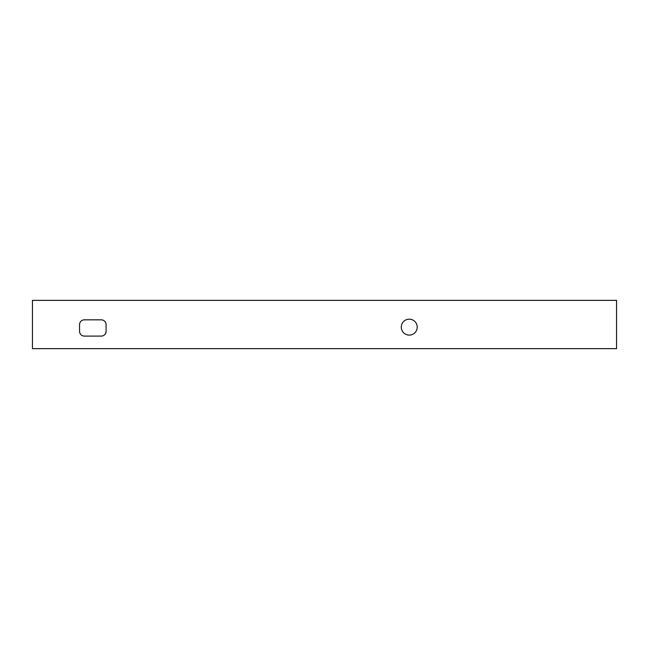 <?xml version="1.0" encoding="UTF-8"?>
<svg xmlns="http://www.w3.org/2000/svg" width="649" height="649" viewBox="0 0 649 649"><rect width="100%" height="100%" fill="white"/><g stroke="black" fill="none" stroke-linecap="round" stroke-linejoin="round"><path stroke-width="0.97" d="M32.45 348.635L32.45 300.365L616.55 300.365L616.55 348.635L32.45 348.635M409.251 319.178A7.966 7.966 0 0 1 416.147 331.128A7.966 7.966 0 0 1 402.356 331.128A7.966 7.966 0 0 1 409.251 319.178M101.268 319.835L84.37 319.835A4.827 4.827 0 0 0 79.543 324.662L79.543 331.274A4.827 4.827 0 0 0 84.37 336.101L101.268 336.101A4.827 4.827 0 0 0 106.095 331.274L106.095 324.662A4.827 4.827 0 0 0 101.268 319.835"/></g></svg>
